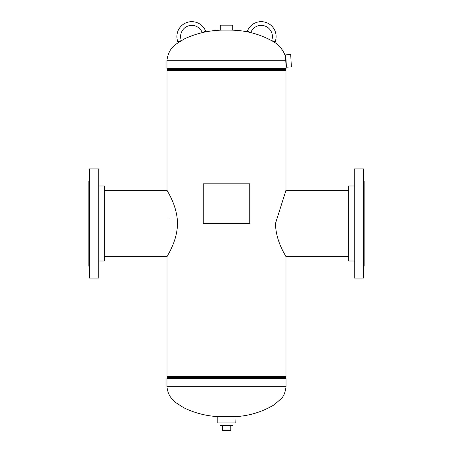 <?xml version="1.0" encoding="UTF-8"?>
<svg xmlns="http://www.w3.org/2000/svg" width="453" height="453" viewBox="0 0 453 453"><rect width="100%" height="100%" fill="white"/><g stroke="black" fill="none" stroke-linecap="round" stroke-linejoin="round"><path stroke-width="0.68" d="M167.015 190.317L167.015 70.334L285.985 70.334L285.985 190.317L275.509 223.386C275.622 241.8 286.443 256.732 285.985 256.664L285.985 376.647L167.015 376.647L167.015 256.664C166.574 256.709 177.293 241.902 177.491 223.595C177.378 205.175 166.562 190.254 167.015 190.317L167.191 190.628L104.349 190.628M285.843 56.449L285.526 56.387L286.024 65.674L286.33 65.583M226.5 30.125L232.7 30.125L232.7 25.164L220.3 25.164L220.3 30.125L226.5 30.125M234.988 416.709L217.819 416.709L217.819 422.909L235.181 422.909L234.988 416.709M286.086 61.013L286.415 67.208L291.37 66.942L290.707 54.558L285.752 54.824L286.086 61.013M233.023 422.909L233.023 425.39L219.977 425.39L219.977 422.909M230.775 425.39L230.775 430.35L222.225 430.35L222.225 425.39M222.757 430.35L222.757 425.39M98.771 261.002L104.349 261.002L104.349 185.979L98.771 185.979M98.771 278.057L98.771 168.924L89.468 168.924L89.468 278.057L98.771 278.057M89.468 265.656L88.85 265.656L88.85 181.325L89.468 181.325M354.229 185.979L348.651 185.979L348.651 261.002L354.229 261.002M354.229 168.924L354.229 278.057L363.533 278.057L363.533 168.924L354.229 168.924M363.533 181.325L364.15 181.325L364.15 265.656L363.533 265.656M275.118 41.874L271.641 40.544A11.161 11.161 0 0 0 265.22 26.121A11.161 11.161 0 0 0 250.803 32.542L247.332 31.212A14.881 14.881 0 0 1 266.557 22.65A14.881 14.881 0 0 1 275.118 41.874M249.745 183.805L203.255 183.805L203.255 223.493L249.745 223.493L249.745 183.805M177.882 41.874A14.881 14.881 0 0 1 186.443 22.65A14.881 14.881 0 0 1 205.668 31.212L202.197 32.542A11.161 11.161 0 0 0 187.78 26.121A11.161 11.161 0 0 0 181.359 40.544L177.882 41.874M285.849 60.289L166.976 60.289L166.976 68.545L167.293 69.275L285.707 69.275L286.024 68.545L166.976 68.545M285.033 70.334L285.35 69.603L167.65 69.603L167.293 69.275M219.059 416.709C206.636 416.114 194.841 413.113 183.686 407.711L176.206 402.876C170.645 398.804 167.57 393.414 166.976 386.692L286.024 386.692C285.311 392.485 283.623 396.551 280.968 398.895L274.258 404.75C261.891 412.162 248.454 416.148 233.941 416.709M166.976 386.692L166.976 378.436L167.65 377.377L285.35 377.377L285.033 376.647M167.293 377.706L285.707 377.706L286.024 378.436L166.976 378.436M167.967 191.998L167.967 217.395M221.851 30.125C208.607 30.442 196.019 33.42 184.082 39.066L176.528 43.85C171.07 47.486 167.887 52.967 166.976 60.289M285.526 56.387C282.848 49.479 278.788 44.558 273.346 41.625C260.316 34.202 246.251 30.374 231.149 30.125M286.024 65.674L286.024 68.545M285.35 69.603L285.707 69.275M167.65 69.603L167.967 70.334M286.024 386.692L286.024 378.436M285.35 377.377L285.707 377.706M167.65 377.377L167.967 376.647M348.651 256.353L285.809 256.353M348.651 190.628L285.809 190.628M104.349 256.353L167.191 256.353"/></g></svg>
